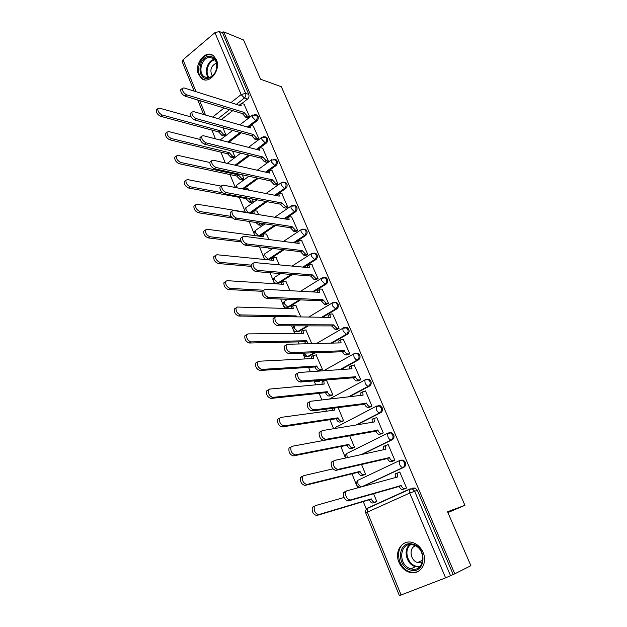 <?xml version="1.0" encoding="UTF-8"?>
<svg xmlns="http://www.w3.org/2000/svg" width="627" height="627" viewBox="0 0 627 627"><rect width="100%" height="100%" fill="white"/><g stroke="black" fill="none" stroke-linecap="round" stroke-linejoin="round"><path stroke-width="0.94" d="M250.957 125.408L256.827 120.94C258.23 119.647 258.645 118.08 258.065 116.254L257.219 115.156L255.957 114.741M260.127 147.698L266.256 143.16C267.682 141.874 268.105 140.299 267.51 138.449L266.624 137.305L265.292 136.89M266.608 172.378L275.841 165.724C277.291 164.446 277.714 162.871 277.11 160.998L276.17 159.799L274.759 159.383M275.833 195.467L285.575 188.649C287.048 187.387 287.472 185.804 286.868 183.899L285.873 182.645L284.368 182.245M285.144 218.948L295.466 211.942C296.963 210.696 297.394 209.105 296.775 207.176L295.717 205.86L294.126 205.468M294.525 242.853L305.521 235.611C307.034 234.38 307.473 232.782 306.846 230.822L305.725 229.451L304.024 229.074M303.946 267.188L315.742 259.672C317.278 258.457 317.724 256.851 317.082 254.86L315.89 253.418L314.072 253.073M313.375 291.986L326.126 284.125C327.686 282.926 328.14 281.311 327.482 279.297L326.212 277.785L324.277 277.471M322.756 317.278L336.683 308.986C338.267 307.802 338.721 306.188 338.063 304.134L336.707 302.551L334.638 302.277M332.012 343.11L347.413 334.262C349.02 333.094 349.49 331.471 348.816 329.394L347.374 327.725L345.156 327.506M340.994 369.554L358.33 359.969C359.961 358.816 360.439 357.186 359.749 355.078L358.205 353.322L356.23 353.056M349.466 396.726L369.428 386.107C371.09 384.978 371.576 383.34 370.878 381.192L369.217 379.351L367.14 379.131M356.951 424.84L380.722 412.699C382.407 411.586 382.901 409.94 382.188 407.762L380.409 405.826L378.222 405.661M362.382 454.348L392.212 439.754C393.928 438.657 394.422 437.003 393.701 434.793L391.789 432.755L389.492 432.661M362.923 486.458L403.898 467.272C405.638 466.198 406.147 464.544 405.41 462.295L403.349 460.155L400.951 460.14M398.968 562.294C401.217 567.404 404.713 570.742 409.47 572.294C419.612 575.751 428.155 563.461 423.084 552.442C420.905 547.567 417.582 544.322 413.107 542.716C402.73 538.82 393.944 551.164 398.968 562.294M198.547 74.433L201.588 78.493C209.261 85.013 221.26 69.934 216.378 59.651L213.501 55.764C205.711 49.039 193.727 64.197 198.547 74.433M211.895 130.087L215.461 138.833M220.892 152.157L225.289 162.957M230.023 174.572L235.29 187.489M239.302 197.34L244.836 210.923M249.131 221.464L254.178 233.84M254.538 234.741L254.899 235.611M259.484 246.873L263.661 257.117M264.03 258.018L264.625 259.476M270.025 272.737L273.294 280.763M273.662 281.672L274.508 283.733M280.747 299.048L283.083 304.785M283.459 305.702L284.548 308.39M291.657 325.836L293.036 329.199M293.412 330.123L294.761 333.446M298.209 341.895L299.048 343.964M302.77 353.095L303.147 354.012M303.523 354.945L305.145 358.934M308.594 367.398L310.349 371.709M314.08 380.855L315.71 384.845M319.167 393.333L321.863 399.955M325.601 409.125L326.448 411.202M329.912 419.698L333.588 428.719M340.837 446.526L345.289 457.451M351.959 473.808L356.277 484.412M356.677 485.392L357.696 487.884M363.268 501.576L366.38 509.195M194.135 91.103L182.183 61.728L183.029 59.745L214.936 32.643L219.332 31.522L222.538 32.831L248.754 94.403C249.327 96.205 248.919 97.765 247.54 99.074L241.865 103.51M232.742 110.65L221.339 119.569M243.589 39.995L223.69 31.852L454.771 573.807L470.877 565.703L447.553 511.757L464.936 505.307L281.343 86.738L260.542 79.206L243.589 39.995M222.538 32.831L223.69 31.852M454.771 573.807L445.601 577.851L399.383 595.642L365.753 512.972L367.336 512.141L401.115 595.062M404.243 488.982L406.562 488.057L399.76 471.982L399.117 472.28M363.354 475.101L365.557 474.2L361.505 464.364M392.533 461.229L394.822 460.289L388.137 444.48L387.643 444.723M352.311 448.227L354.482 447.294L349.686 435.663M381.028 433.955L383.277 432.991L376.717 417.457L376.31 417.668M341.449 421.799L343.588 420.85L338.086 407.472M369.718 407.15L371.936 406.163L365.486 390.895L365.133 391.083M330.774 395.802L332.882 394.838L326.463 380.205M358.597 380.793L360.791 379.79L354.13 364.953M320.272 370.243L322.349 369.256L316.063 354.851M347.664 354.882L349.827 353.863L343.298 339.262M336.918 329.402L339.05 328.36L332.647 314.002M311.799 343.635L305.819 329.92M326.346 304.338L328.446 303.28L322.16 289.157M300.803 316.925L295.74 305.388M315.945 279.689L318.022 278.615L311.846 264.712M290.003 290.685L285.826 281.249M305.71 255.432L307.763 254.35L301.697 240.674M279.383 264.892L276.06 257.493M270.237 248.488L270.982 248.221M295.646 231.575L297.668 230.47L291.704 217.013M268.944 239.538L266.444 234.122M260.707 225.281L262.627 224.2L262.329 223.463M285.74 208.093L287.73 206.973L281.876 193.735M258.685 214.614L256.984 211.103M251.317 202.435L253.214 201.338L252.226 198.939M275.99 184.989L277.957 183.852L272.196 170.818M248.59 190.106L247.665 188.453M242.077 179.949L243.95 178.836L242.296 174.815M266.397 162.236L268.34 161.092L262.666 148.262M232.978 157.8L234.827 156.679L232.531 151.091M256.945 139.852L258.865 138.692L253.292 126.058M224.019 135.988L225.845 134.852L222.922 127.751M247.649 117.805L249.546 116.63L244.052 104.2M241.246 132.814L228.816 142.282M258.528 148.889L257.47 149.673M249.797 155.355L236.191 165.442M258.379 178.303L243.417 189.088M266.977 201.667L250.745 213.023M275.543 225.469L259.813 236.152L258.551 236.097M284.039 249.75L269.336 259.429L267.11 259.727M292.409 274.54L279.007 283.075L275.418 283.09C272.894 281.601 272.573 279.713 274.446 277.424L274.642 279.807L277.91 283.004L291.32 274.454M300.545 299.886L288.835 307.105L285.277 307.152C282.675 305.655 282.346 303.742 284.274 301.407L284.478 303.891L287.746 307.073L299.463 299.839M308.319 325.868L298.82 331.518L295.301 331.597C292.652 330.147 292.284 328.227 294.181 325.836M315.506 352.586L308.978 356.332L307.896 356.387L305.49 356.45L303.06 353.087M321.737 380.205L318.226 381.647L315.859 381.71L314.323 380.84M447.913 512.58L464.936 505.307M422.731 561.079L422.316 560.71M374.593 502.446L376.819 501.561L373.543 493.59M268.215 259.837L269.336 259.429M276.985 283.365L279.007 283.075M286.915 307.402L288.835 307.105M297.018 331.824L298.82 331.518M306.572 356.402L308.978 356.332M316.933 381.616L319.292 381.553M453.156 574.434L417.323 490.283L415.105 488.033L412.723 488.057M399.807 472.092L397.142 473.181L397.581 476.975L346.582 490.925L345.634 491.764C345.218 496.271 346.762 499.021 350.258 500.017L401.178 485.517C402.213 487.681 403.318 488.707 404.501 488.598L402.526 489.491C401.343 489.601 400.238 488.574 399.211 486.427L348.165 500.981C344.67 499.993 343.134 497.242 343.557 492.744L344.513 491.905M405.089 488.723L402.526 489.491M395.472 477.547L395.182 474.09L395.809 473.55M406.531 487.994L404.501 488.598M401.068 485.251L399.093 486.152M375.455 502.18L372.799 502.995C371.584 503.128 370.479 502.133 369.483 500.009L371.38 499.147C372.383 501.271 373.488 502.266 374.703 502.133L376.788 501.49M343.996 497.509L315.295 505.636L314.299 506.491C313.751 510.966 315.248 513.662 318.798 514.579L371.27 498.88M369.374 499.743L316.8 515.504C313.249 514.595 311.744 511.906 312.301 507.431L313.304 506.577M388.191 444.606L385.456 445.593L385.879 449.222L334.293 460.477L333.29 461.331C332.906 465.657 334.442 468.345 337.898 469.396L389.422 457.616C390.441 459.74 391.546 460.782 392.737 460.727L390.793 461.652C389.602 461.707 388.497 460.673 387.478 458.549L335.845 470.391C332.388 469.349 330.86 466.66 331.244 462.342L332.255 461.488M393.153 461.08L390.793 461.652M383.755 449.684L383.528 446.534L384.194 445.985M394.798 460.234L392.737 460.727M389.312 457.349L387.368 458.282M376.772 417.59L373.974 418.475L374.39 421.947L322.239 430.608L321.173 431.462C320.828 435.616 322.356 438.249 325.774 439.355L377.869 430.2C378.873 432.293 379.978 433.343 381.177 433.343L379.272 434.292C378.065 434.292 376.96 433.249 375.957 431.157L323.759 440.389C320.342 439.284 318.814 436.658 319.167 432.497L320.24 431.642M381.537 433.86L379.272 434.292M372.242 422.3L372.077 419.439L372.783 418.891M390.942 433.022L390.715 432.481M383.262 432.951L381.177 433.343M377.76 429.934L375.847 430.89M365.541 391.036L362.68 391.82L363.096 395.135L310.404 401.288L309.291 402.142C308.97 406.139 310.498 408.718 313.876 409.878L366.513 403.247C367.5 405.316 368.605 406.374 369.82 406.421L367.939 407.393C366.724 407.346 365.619 406.288 364.632 404.227L311.893 410.936C308.523 409.784 306.995 407.213 307.316 403.208L308.437 402.362M370.157 407.088L367.939 407.393M360.933 395.386L360.815 392.815L361.56 392.259M371.929 406.131L369.82 406.421M366.403 402.996L364.522 403.976M410.959 570.115C396.084 567.263 397.51 540.294 412.339 544.071C427.426 546.642 425.968 574.269 410.959 570.115M412.731 544.855C399.368 541.407 397.502 565.452 410.873 568.791L411.461 568.948C424.675 572.663 427.011 548.797 413.781 545.137L412.731 544.855M415.458 545.843C408.553 547.81 410.207 560.687 417.621 562.482L422.496 562.074M406.79 542.324C394.179 545.278 396.828 568.681 410.199 571.871L410.857 572.043C413.836 572.71 416.594 572.326 419.118 570.899M421.955 560.867L422.653 561.447M207.655 78.453C196.69 80.123 197.905 57.167 208.83 56.32C214.034 56.352 216.707 59.73 216.864 66.462C216.433 71.102 214.567 74.637 211.268 77.074L207.655 78.453M209.308 57.331C201.714 57.817 197.764 72.567 204.088 76.682L208.227 77.811L211.565 76.533C214.622 74.276 216.346 71.008 216.738 66.713C216.864 63.068 215.829 60.333 213.627 58.507L209.308 57.331M216.417 63.068C210.915 65.937 209.536 70.24 212.287 75.992M212.569 55.152L208.916 54.682C199.48 55.309 194.613 73.61 202.466 78.704L204.708 79.833M363.981 474.945L361.544 475.564C360.321 475.642 359.216 474.639 358.236 472.546L360.102 471.653C361.089 473.746 362.194 474.757 363.417 474.678L365.533 474.137M332.937 468.878L303.546 475.681L302.496 476.551C301.987 480.854 303.484 483.488 306.987 484.459L359.992 471.394M358.127 472.288L305.02 485.416C301.516 484.452 300.019 481.818 300.537 477.515L301.595 476.653M352.821 448.125L350.485 448.595C349.247 448.626 348.142 447.607 347.178 445.554L349.012 444.629C349.984 446.69 351.089 447.709 352.319 447.686L354.459 447.247M345.634 436.4L292.017 446.283L290.904 447.153C290.442 451.291 291.939 453.87 295.395 454.896L348.91 444.371M347.068 445.295L293.467 455.884C290.003 454.865 288.514 452.286 288.984 448.148L290.097 447.278M341.895 421.728L339.607 422.081C338.361 422.065 337.255 421.038 336.299 419.008L338.11 418.06C339.074 420.098 340.171 421.125 341.417 421.148L343.572 420.811M334.285 407.973L334.826 410.066L280.7 417.417L279.54 418.287C279.109 422.269 280.606 424.8 284.023 425.874L338.008 417.809M336.197 418.758L282.119 426.893C278.702 425.827 277.212 423.296 277.643 419.314L278.811 418.444M332.772 410.34L332.537 408.208M354.506 364.93L351.59 365.612L351.99 368.786L298.797 372.516L297.621 373.363C297.339 377.211 298.86 379.743 302.198 380.95L355.352 376.756C356.324 378.794 357.429 379.86 358.652 379.962L356.802 380.957C355.572 380.863 354.474 379.797 353.503 377.767L300.255 382.031C296.916 380.832 295.395 378.308 295.685 374.46L296.861 373.614M358.997 380.761L356.802 380.957M349.819 368.935L349.748 366.63L350.532 366.074M360.784 379.766L358.652 379.962M355.243 376.506L353.393 377.509M343.651 339.254L340.68 339.842L341.072 342.875L287.393 344.27L286.171 345.101C285.92 348.808 287.44 351.292 290.732 352.546L344.372 350.72C345.336 352.719 346.433 353.8 347.671 353.949L345.853 354.968C344.615 354.819 343.518 353.746 342.554 351.747L288.82 353.659C285.528 352.413 284.007 349.937 284.266 346.229L285.489 345.399M348.032 354.866L345.853 354.968M338.893 342.93L338.87 340.876L339.685 340.336M349.827 353.847L347.671 353.949M344.27 350.469L342.452 351.496M331.166 395.762L328.909 396.013C327.655 395.943 326.557 394.908 325.609 392.91L327.396 391.938C328.336 393.944 329.441 394.979 330.695 395.049L332.866 394.806M326.839 380.166L323.838 380.926L324.167 384.069L269.594 389.077L268.372 389.939C267.98 393.78 269.477 396.256 272.847 397.377L327.294 391.687M325.507 392.659L270.982 398.419C267.604 397.306 266.114 394.83 266.514 390.997L267.737 390.127M322.098 384.265L322.074 381.898L322.889 381.334M320.632 370.212L318.391 370.369C317.129 370.251 316.032 369.209 315.099 367.242L316.854 366.246C317.787 368.221 318.884 369.272 320.146 369.389L322.341 369.24M316.416 354.835L313.359 355.493L313.672 358.511L258.685 361.238L257.415 362.1C257.054 365.8 258.543 368.229 261.874 369.397L316.753 366.003M314.997 366.991L260.04 370.471C256.702 369.303 255.22 366.873 255.581 363.182L256.851 362.32M311.603 358.613L311.619 356.497L312.465 355.932M332.984 314.009L330.797 313.962L329.951 314.495L330.335 317.395L276.201 316.541L274.932 317.348C274.704 320.922 276.217 323.36 279.477 324.661L333.478 324.864L336.871 328.368L335.084 329.41L331.691 325.915L277.596 325.805C274.336 324.512 272.823 322.074 273.058 318.5L274.328 317.685M337.263 329.402L335.084 329.41M328.156 317.364L328.172 315.553L329.018 315.013M339.05 328.36L336.871 328.368M333.478 324.864L331.691 325.915M322.482 289.172L320.279 289.039L319.402 289.564L319.778 292.339L265.205 289.306L263.896 290.097C263.693 293.546 265.205 295.936 268.427 297.284L322.874 299.682L326.259 303.209L324.496 304.267L321.102 300.756L266.577 298.452C263.356 297.112 261.843 294.721 262.055 291.273L263.301 290.473M326.675 304.354L324.496 304.267M317.607 292.221L317.646 290.638L318.5 290.113M328.43 303.288L326.259 303.209M322.874 299.682L321.102 300.756M312.152 264.743L309.934 264.523L309.025 265.033L309.393 267.698L254.413 262.556L253.057 263.324C252.877 266.647 254.39 269.007 257.572 270.394L312.434 274.924L315.812 278.459L314.08 279.548L310.694 276.013L255.753 271.585C252.563 270.206 251.059 267.847 251.247 264.523L252.415 263.748M316.259 279.713L314.08 279.548M307.23 267.494L307.301 266.13L308.108 265.613M317.991 278.631L315.812 278.459M312.434 274.924L310.694 276.013M301.995 240.713L299.753 240.407L298.813 240.901L299.173 243.456L243.801 236.277L242.406 237.022C242.257 240.227 243.762 242.547 246.913 243.981L302.167 250.565L305.545 254.123L303.829 255.228L300.458 251.67L245.126 245.196C241.967 243.77 240.47 241.458 240.627 238.244L241.724 237.492M306.015 255.471L303.829 255.228M297.026 243.174L297.112 242.022L297.88 241.513M307.724 254.366L305.545 254.123M302.167 250.565L300.458 251.67M292.002 217.06L289.745 216.683L288.773 217.154L289.125 219.607L233.385 210.468L231.951 211.174C231.818 214.277 233.315 216.558 236.442 218.031L292.072 226.598L295.435 230.172L293.75 231.292L290.387 227.726L234.678 219.27C231.559 217.804 230.062 215.523 230.195 212.42L231.23 211.691M295.944 231.622L293.75 231.292M287.001 219.254L287.095 218.29L287.824 217.796M297.621 230.501L295.435 230.172M292.072 226.598L290.387 227.726M282.158 193.79L279.885 193.335L278.89 193.782L279.234 196.133L223.149 185.098L221.676 185.772C221.566 188.774 223.055 191.023 226.143 192.536L282.134 203.015L285.489 206.604L283.827 207.749L280.473 204.167L224.419 193.79C221.323 192.293 219.834 190.036 219.952 187.042L220.908 186.329M286.03 208.148L283.827 207.749M277.134 195.718L277.926 194.456M287.683 207.012L285.489 206.604M282.134 203.015L280.473 204.167M272.479 170.881L270.19 170.356L269.163 170.779L269.5 173.036L213.086 160.167L211.581 160.802C211.487 163.71 212.976 165.936 216.033 167.48L272.353 179.808L275.708 183.421L274.07 184.573L270.723 180.976L214.332 168.757C211.268 167.213 209.786 164.995 209.88 162.095L210.774 161.413M276.272 185.043L274.07 184.573M267.431 172.566L268.184 171.484M277.91 183.891L275.708 183.421M272.353 179.808L270.723 180.976M262.948 148.333L260.644 147.737L259.594 148.137L259.923 150.308L203.195 135.667L201.651 136.263C201.58 139.076 203.062 141.271 206.095 142.846L262.729 156.969L266.075 160.59L264.461 161.766L261.122 158.153L204.418 144.147C201.385 142.572 199.903 140.377 199.982 137.572L200.82 136.913M266.671 162.307L264.461 161.766M257.893 149.782L258.598 148.873M268.278 161.139L266.075 160.59M262.729 156.969L261.122 158.153M305.843 343.792L304.659 341.746L306.384 340.735L308.586 343.721M306.156 329.912L303.045 330.476L303.358 333.368L247.963 333.901L246.646 334.747C246.325 338.314 247.806 340.704 251.106 341.911L306.384 340.735M304.659 341.746L249.295 343.008C246.003 341.801 244.514 339.419 244.851 335.853L246.168 335.006M301.289 333.384L301.328 331.503L302.214 330.946M294.627 316.831L296.187 315.883L296.642 316.862M296.062 305.396L293.812 305.325L292.903 305.866L293.209 308.633L237.437 307.05L236.073 307.873C235.783 311.313 237.265 313.665 240.517 314.919L296.187 315.883M275.676 316.619L238.746 316.039C235.486 314.793 234.004 312.442 234.302 309.001L235.595 308.178M291.14 308.57L291.21 306.909L292.096 306.36M286.124 281.272L283.866 281.115L282.918 281.648L283.224 284.297L227.092 280.661L225.689 281.468C225.422 284.783 226.903 287.095 230.125 288.396L263.708 290.215M262.039 291.304L228.377 289.541C225.148 288.248 223.674 285.943 223.949 282.62L225.164 281.813M281.17 284.164L281.257 282.706L282.095 282.166M276.35 257.525L274.077 257.289L273.098 257.807L273.403 260.354L216.926 254.734L215.484 255.51C215.241 258.724 216.715 260.997 219.905 262.337L251.09 265.119M251.176 266.389L218.188 263.505C214.998 262.172 213.525 259.899 213.768 256.686L214.904 255.902M271.358 260.15L271.46 258.888L272.259 258.363M266.726 234.161L264.437 233.847L263.434 234.341L263.732 236.787L206.934 229.255L205.452 229.999C205.241 233.103 206.714 235.344 209.865 236.724L240.697 240.509M270.527 248.519L267.165 247.775M241.317 241.928L208.172 237.915C205.013 236.536 203.548 234.302 203.767 231.198L204.833 230.438M261.702 236.512L261.82 235.438L262.572 234.929M257.258 211.15L254.954 210.766L253.919 211.244L254.209 213.588L197.113 204.206L195.593 204.919C195.405 207.921 196.878 210.131 199.997 211.55L231.128 216.378M258.661 222.906L260.346 223.886L262.588 224.223M260.989 225.32L258.747 224.991L255.863 222.483M232.437 217.984L198.328 212.757C195.209 211.346 193.743 209.144 193.931 206.142L194.934 205.405M252.211 213.258L253.042 211.863M251.592 202.49L249.35 202.082L246.097 198.798L246.889 197.952M247.931 188.508L245.619 188.045L244.554 188.508L244.436 189.291M221.166 186.148L187.465 179.581L185.905 180.262C185.741 183.17 187.207 185.349 190.294 186.799L222.546 192.795M247.892 198.132L250.925 200.961L253.175 201.369M246.011 198.579L188.649 188.029C185.561 186.58 184.103 184.409 184.267 181.501L185.208 180.795M242.343 180.004L240.094 179.534L236.857 176.226L238.323 174.87L241.654 178.397L243.903 178.875M209.771 162.487L177.966 155.371L176.383 156.013C176.234 158.827 177.692 160.982 180.748 162.464L238.323 174.87M236.771 176.015L179.134 163.718C176.077 162.236 174.619 160.089 174.768 157.275L175.638 156.593M253.559 126.137L251.247 125.471L250.165 125.847L250.494 127.932L193.469 111.575L191.901 112.131C191.846 114.859 193.32 117.022 196.322 118.636L253.261 134.491L256.592 138.128L255.001 139.319L251.67 135.691L194.668 119.953C191.666 118.346 190.193 116.183 190.255 113.456L191.031 112.829M257.219 139.923L255.001 139.319M248.511 127.359L249.162 126.615M258.81 138.739L256.592 138.128M253.261 134.491L251.67 135.691M233.244 157.863L230.987 157.33L227.75 154.007L229.2 152.635L232.523 156.178L234.772 156.719M200.076 139.476L168.632 131.56L167.017 132.164C166.892 134.891 168.342 137.015 171.375 138.536L229.2 152.635M227.664 153.795L169.784 139.805C166.751 138.293 165.301 136.169 165.426 133.441L166.241 132.791M244.326 104.286L241.998 103.541L240.893 103.902L241.215 105.9L183.915 87.89L182.308 88.407C182.269 91.048 183.735 93.188 186.713 94.834L243.934 112.358L247.257 116.011L245.69 117.218L242.367 113.573L185.09 96.166C182.112 94.528 180.647 92.388 180.686 89.747L181.415 89.144M247.916 117.884L245.69 117.218M239.279 105.297L239.875 104.693M249.483 116.685L247.257 116.011M243.934 112.358L242.367 113.573M224.278 136.059L222.013 135.463L218.792 132.125L220.218 130.737L223.525 134.296L225.791 134.899M191.188 116.99L159.454 108.142L157.8 108.706C157.698 111.355 159.148 113.456 162.142 115.007L220.218 130.737M218.705 131.913L160.583 116.293C157.581 114.749 156.131 112.648 156.241 110.007L157.001 109.38M254.484 114.427L256.106 114.812L256.952 115.917C257.532 117.743 257.117 119.31 255.714 120.611L247.312 127.015M256.827 120.94L255.714 120.611L252.477 117.163L252.242 115.321L252.822 114.898M263.755 136.631L265.519 136.992L266.404 138.144C267 140.001 266.577 141.569 265.15 142.854L256.357 149.383M266.256 143.16L265.15 142.854L261.914 139.429L261.671 137.509L262.282 137.07M273.16 159.195L275.073 159.524L276.013 160.724C276.617 162.605 276.193 164.18 274.744 165.457L265.495 172.127M275.841 165.724L274.744 165.457L271.499 162.048L271.248 160.042L271.899 159.587M282.706 182.12L284.783 182.41L285.779 183.664C286.382 185.568 285.959 187.16 284.486 188.421L274.736 195.248M285.575 188.649L284.486 188.421L281.233 185.028L280.974 182.935L281.672 182.465M292.401 205.429L294.635 205.656L295.693 206.973C296.312 208.909 295.881 210.5 294.384 211.754L284.055 218.768M295.466 211.942L294.384 211.754L291.124 208.376L290.865 206.189L291.602 205.711M302.253 229.121L304.651 229.286L305.772 230.665C306.399 232.625 305.96 234.224 304.448 235.462L293.436 242.712M305.521 235.611L304.448 235.462L301.179 232.108L300.913 229.819L301.689 229.333M312.254 253.214L314.825 253.292L316.016 254.742C316.659 256.733 316.212 258.34 314.676 259.554L302.865 267.086M315.742 259.672L314.676 259.554L311.4 256.231L311.125 253.833L311.948 253.332M322.419 277.714L325.162 277.698L326.432 279.211C327.082 281.233 326.628 282.848 325.068 284.055L312.301 291.923M326.126 284.125L325.068 284.055L321.792 280.747L321.502 278.247L322.372 277.73M332.968 302.535L335.664 302.504L337.012 304.095C337.679 306.148 337.216 307.771 335.633 308.954L321.69 317.262M336.683 308.986L335.633 308.954L332.349 305.67L332.059 303.053L332.906 302.527M343.768 327.741L346.331 327.725L347.781 329.394C348.455 331.479 347.985 333.102 346.378 334.277L330.954 343.134M347.413 334.262L346.378 334.277L343.087 331.017L342.789 328.274L343.604 327.741M354.772 353.369L357.178 353.369L358.722 355.125C359.412 357.241 358.934 358.871 357.304 360.023L339.952 369.624M358.33 359.969L357.304 360.023C356.081 359.89 354.984 358.809 354.012 356.794L353.706 353.926L354.482 353.385M366.027 379.413L368.198 379.445L369.859 381.294C370.557 383.434 370.079 385.08 368.417 386.216L348.432 396.852M369.428 386.107L368.417 386.216C367.203 386.122 366.105 385.056 365.118 383.011L364.804 380.001L365.549 379.453M337.146 426.634L376.803 405.975L379.406 405.967L381.185 407.911C381.898 410.089 381.404 411.735 379.719 412.848L355.917 425.012M380.722 412.699L379.719 412.848C378.52 412.809 377.415 411.751 376.419 409.682L376.098 406.523L380.409 405.826M347.452 453.156L388.254 432.959L390.793 432.951L392.706 434.989C393.427 437.199 392.933 438.853 391.217 439.95L361.356 454.575M392.212 439.754L391.217 439.95C390.025 439.966 388.928 438.916 387.917 436.807L387.58 433.5L391.789 432.755M358.44 480.047L399.901 460.414L402.369 460.398L404.431 462.546C405.167 464.795 404.658 466.457 402.918 467.53L361.897 486.74M403.898 467.272L402.918 467.53C401.742 467.593 400.637 466.559 399.611 464.419L399.274 460.947L403.349 460.155M247.54 99.074L244.373 98.039L236.316 104.364M229.545 109.678L218.125 118.644M212.631 117.069L224.09 108.024M230.893 102.656L241.136 94.567L214.936 32.643M183.029 59.745L196.047 91.707M199.668 100.602L205.554 115.039M445.601 577.851L409.729 493.065L367.336 512.141L367.124 508.536L367.759 507.988L409.768 488.982M240.117 132.501L227.687 141.984M248.676 155.081L235.062 165.183M257.266 178.06L242.288 188.868M265.864 201.463L249.624 212.835M274.438 225.305L258.7 236.003L255.448 232.758L255.26 230.579C253.676 232.351 253.723 234.051 255.393 235.681M282.942 249.624L268.223 259.319L264.97 256.098L264.774 253.817C262.956 256.067 263.269 257.932 265.723 259.413L266.224 259.641M307.246 325.868L297.739 331.526L294.463 328.376L294.228 325.836M314.433 352.625L307.896 356.387C306.627 356.246 305.537 355.203 304.62 353.252L304.526 353.025M320.671 380.299L318.226 381.647L316.306 380.667M359.169 487.085C355.822 485.564 355.352 483.401 357.766 480.603L357.986 484.036L360.791 487.038M335.9 427.277L336.644 426.713M345.485 458.039C344.881 456.331 345.297 454.896 346.739 453.721L347.256 457.647M334.81 428.515L335.892 427.277L335.657 428.374M285.152 300.858L287.597 299.338M275.277 276.891L280.434 273.576M265.558 253.3L272.87 248.441M255.996 230.07L265.041 223.878M246.583 207.208L245.886 207.702L246.074 209.794L248.316 212.616M237.32 184.699L236.661 185.177L237.178 187.857M228.197 162.526L227.468 163.451M417.323 490.283L409.729 493.065L409.384 489.421L409.98 488.888L412.37 488.864L414.596 491.129L450.547 575.743M248.754 94.403L245.604 93.352C246.176 95.163 245.768 96.723 244.373 98.039L241.136 94.567L245.604 93.352L219.332 31.522M397.463 476.7L395.888 477.437M401.178 485.517L399.211 486.427M350.258 500.017L348.165 500.981M369.483 500.009L371.38 499.147M412.143 488.315L412.378 488.864L409.384 489.421L367.124 508.536C365.612 509.712 365.157 511.193 365.753 512.972M372.799 502.995L374.703 502.133M316.8 515.504L318.798 514.579M385.77 448.956L384.688 449.481M389.422 457.616L387.478 458.549M337.898 469.396L335.845 470.391M374.28 421.681L373.465 422.096M377.869 430.2L375.957 431.157M325.774 439.355L323.759 440.389M362.986 394.877L362.335 395.222M366.513 403.247L364.632 404.227M313.876 409.878L311.893 410.936M419.471 567.027L415.489 566.706C406.5 564.512 402.746 549.777 409.815 544.675M410.732 544.636C403.38 549.495 407.393 564.629 416.532 566.267L420.137 566.377M208.658 77.748C203.516 72.865 207.592 60.02 214.528 59.346M214.959 59.879C208.305 60.592 204.418 72.857 209.3 77.599M358.236 472.546L360.102 471.653M361.544 475.564L363.417 474.678M305.02 485.416L306.987 484.459M347.178 445.554L349.012 444.629M350.485 448.595L352.319 447.686M293.467 455.884L295.395 454.896M336.299 419.008L338.11 418.06M339.607 422.081L341.417 421.148M334.05 410.168L334.724 409.807M282.119 426.893L284.023 425.874M351.88 368.535L351.339 368.825M355.352 376.756L353.503 377.767M302.198 380.95L300.255 382.031M340.963 342.624L340.508 342.891M344.372 350.72L342.554 351.747M290.732 352.546L288.82 353.659M325.609 392.91L327.396 391.938M328.909 396.013L330.695 395.049M323.501 384.132L324.065 383.826M270.982 398.419L272.847 397.377M315.099 367.242L316.854 366.246M318.391 370.369L320.146 369.389M313.1 358.542L313.578 358.268M260.04 370.471L261.874 369.397M330.233 317.152L329.833 317.387M333.58 325.107L331.793 326.158M279.477 324.661L277.596 325.805M322.968 299.925L321.204 300.999M268.427 297.284L266.577 298.452M312.536 275.159L310.796 276.248M257.572 270.394L255.753 271.585M302.269 250.792L300.552 251.905M246.913 243.981L245.126 245.196M292.166 226.825L290.481 227.954M236.442 218.031L234.678 219.27M282.228 203.242L280.567 204.386M226.143 192.536L224.419 193.79M272.447 180.027L270.809 181.195M216.033 167.48L214.332 168.757M262.823 157.189L261.208 158.372M206.095 142.846L204.418 144.147M304.753 341.989L306.485 340.978M302.849 333.368L303.264 333.125M249.295 343.008L251.106 341.911M295.105 316.839L296.281 316.118M238.746 316.039L240.517 314.919M228.377 289.541L230.125 288.396M218.188 263.505L219.905 262.337M268.293 248.261L268.74 247.963M208.172 237.915L209.865 236.724M258.747 224.991L260.346 223.886M198.328 212.757L199.997 211.55M246.097 198.798L247.21 198.007M249.35 202.082L250.925 200.961M188.649 188.029L190.294 186.799M236.857 176.226L238.417 175.082M240.094 179.534L241.654 178.397M179.134 163.718L180.748 162.464M253.347 134.703L251.756 135.902M196.322 118.636L194.668 119.953M227.75 154.007L229.286 152.847M230.987 157.33L232.523 156.178M169.784 139.805L171.375 138.536M244.021 112.57L242.453 113.785M186.713 94.834L185.09 96.166M218.792 132.125L220.304 130.949M222.013 135.463L223.525 134.296M160.583 116.293L162.142 115.007M410.324 571.902L409.47 572.294M369.217 379.351L364.804 380.001L329.3 399.085M358.205 353.322L353.706 353.926L323.532 370.784M347.374 327.725L342.789 328.274L316.517 343.51M336.707 302.551L332.059 303.053L308.766 317.058M326.212 277.785L321.502 278.247L300.56 291.273M315.89 253.418L311.125 253.833L292.088 266.075M305.725 229.451L300.913 229.819L283.451 241.419M295.717 205.86L290.865 206.189L274.728 217.24M285.873 182.645L280.974 182.935L265.973 193.524M276.17 159.799L271.248 160.042L257.219 170.238M266.624 137.305L261.671 137.509L248.496 147.353M257.219 115.156L252.242 115.321L239.82 124.867M257.046 199.825L245.886 207.702C244.561 209.089 244.405 210.57 245.423 212.145M248.935 176.258L236.661 185.177L235.556 187.544M240.776 153.129L227.209 163.388M220.093 140.025L232.586 130.424M415.105 488.033L412.37 488.864M197.764 100.022L203.65 114.498M397.142 473.181L395.182 474.09M345.634 491.764L343.557 492.744M412.252 488.268L412.488 488.825M312.301 507.431L314.299 506.491M385.456 445.593L383.528 446.534M333.29 461.331L331.244 462.342M373.974 418.475L372.077 419.439M321.173 431.462L319.167 432.497M362.68 391.82L360.815 392.815M309.291 402.142L307.316 403.208M417.621 562.482L422.88 560.138M419.581 566.926L415.489 566.706L410.873 568.791M207.513 77.842L204.088 76.682M211.565 76.533L211.268 77.074M300.537 477.515L302.496 476.551M288.984 448.148L290.904 447.153M277.643 419.314L279.54 418.287M351.59 365.612L349.748 366.63M297.621 373.363L295.685 374.46M340.68 339.842L338.87 340.876M286.171 345.101L284.266 346.229M322.074 381.898L323.838 380.926M266.514 390.997L268.372 389.939M311.619 356.497L313.359 355.493M255.581 363.182L257.415 362.1M329.951 314.495L328.172 315.553M274.932 317.348L273.058 318.5M319.402 289.564L317.646 290.638M263.896 290.097L262.055 291.273M309.025 265.033L307.301 266.13M253.057 263.324L251.247 264.523M298.813 240.901L297.112 242.022M242.406 237.022L240.627 238.244M288.773 217.154L287.095 218.29M231.951 211.174L230.195 212.42M278.89 193.782L277.236 194.934M221.676 185.772L219.952 187.042M269.163 170.779L267.541 171.955M211.581 160.802L209.88 162.095M259.594 148.137L257.987 149.328M201.651 136.263L199.982 137.572M301.328 331.503L303.045 330.476M244.851 335.853L246.646 334.747M291.21 306.909L292.903 305.866M234.302 309.001L236.073 307.873M281.257 282.706L282.918 281.648M223.949 282.62L225.689 281.468M271.46 258.888L273.098 257.807M213.768 256.686L215.484 255.51M261.82 235.438L263.434 234.341M203.767 231.198L205.452 229.999M252.328 212.365L253.919 211.244M193.931 206.142L195.593 204.919M243.676 189.142L244.554 188.508M184.267 181.501L185.905 180.262M174.768 157.275L176.383 156.013M250.165 125.847L248.59 127.054M191.901 112.131L190.255 113.456M165.426 133.441L167.017 132.164M240.893 103.902L239.334 105.117M182.308 88.407L180.686 89.747M156.241 110.007L157.8 108.706"/></g></svg>
